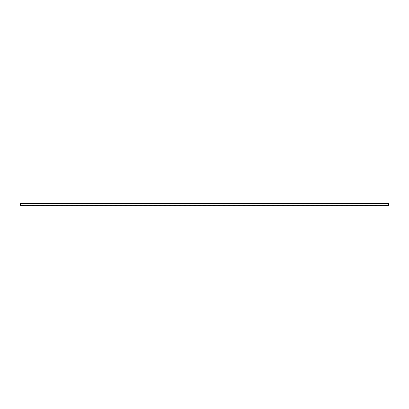 <?xml version="1.0" encoding="UTF-8"?>
<svg xmlns="http://www.w3.org/2000/svg" width="409" height="409" viewBox="0 0 409 409"><rect width="100%" height="100%" fill="white"/><g stroke="black" fill="none" stroke-linecap="round" stroke-linejoin="round"><path stroke-width="0.61" d="M21.861 205.338L23.947 205.338L21.861 205.338C21.232 205.338 21.232 205.338 21.861 205.338M23.947 205.338C24.576 205.338 24.576 205.338 23.947 205.338M26.769 205.338L28.855 205.338L26.769 205.338C26.14 205.338 26.14 205.338 26.769 205.338M28.855 205.338C29.484 205.338 29.484 205.338 28.855 205.338M31.677 205.338L33.763 205.338L31.677 205.338C31.048 205.338 31.048 205.338 31.677 205.338M33.763 205.338C34.392 205.338 34.392 205.338 33.763 205.338M36.585 205.338L38.671 205.338L36.585 205.338C35.956 205.338 35.956 205.338 36.585 205.338M38.671 205.338C39.3 205.338 39.3 205.338 38.671 205.338M41.493 205.338L43.579 205.338L41.493 205.338C40.864 205.338 40.864 205.338 41.493 205.338M43.579 205.338C44.208 205.338 44.208 205.338 43.579 205.338M46.401 205.338L48.487 205.338L46.401 205.338C45.772 205.338 45.772 205.338 46.401 205.338M48.487 205.338C49.116 205.338 49.116 205.338 48.487 205.338M51.309 205.338L53.395 205.338L51.309 205.338C50.68 205.338 50.68 205.338 51.309 205.338M53.395 205.338C54.024 205.338 54.024 205.338 53.395 205.338M56.217 205.338L58.303 205.338L56.217 205.338C55.588 205.338 55.588 205.338 56.217 205.338M58.303 205.338C58.932 205.338 58.932 205.338 58.303 205.338M61.125 205.338L63.211 205.338L61.125 205.338C60.496 205.338 60.496 205.338 61.125 205.338M63.211 205.338C63.84 205.338 63.84 205.338 63.211 205.338M66.033 205.338L68.119 205.338L66.033 205.338C65.404 205.338 65.404 205.338 66.033 205.338M68.119 205.338C68.748 205.338 68.748 205.338 68.119 205.338M70.941 205.338L73.027 205.338L70.941 205.338C70.312 205.338 70.312 205.338 70.941 205.338M73.027 205.338C73.656 205.338 73.656 205.338 73.027 205.338M75.849 205.338L77.935 205.338L75.849 205.338C75.22 205.338 75.22 205.338 75.849 205.338M77.935 205.338C78.564 205.338 78.564 205.338 77.935 205.338M80.757 205.338L82.843 205.338L80.757 205.338C80.128 205.338 80.128 205.338 80.757 205.338M82.843 205.338C83.472 205.338 83.472 205.338 82.843 205.338M85.665 205.338L87.751 205.338L85.665 205.338C85.036 205.338 85.036 205.338 85.665 205.338M87.751 205.338C88.38 205.338 88.38 205.338 87.751 205.338M90.573 205.338L92.659 205.338L90.573 205.338C89.944 205.338 89.944 205.338 90.573 205.338M92.659 205.338C93.288 205.338 93.288 205.338 92.659 205.338M95.481 205.338L97.567 205.338L95.481 205.338C94.852 205.338 94.852 205.338 95.481 205.338M97.567 205.338C98.196 205.338 98.196 205.338 97.567 205.338M100.389 205.338L102.475 205.338L100.389 205.338C99.76 205.338 99.76 205.338 100.389 205.338M102.475 205.338C103.104 205.338 103.104 205.338 102.475 205.338M105.297 205.338L107.383 205.338L105.297 205.338C104.668 205.338 104.668 205.338 105.297 205.338M107.383 205.338C108.012 205.338 108.012 205.338 107.383 205.338M110.205 205.338L112.291 205.338L110.205 205.338C109.576 205.338 109.576 205.338 110.205 205.338M112.291 205.338C112.92 205.338 112.92 205.338 112.291 205.338M115.113 205.338L117.199 205.338L115.113 205.338C114.484 205.338 114.484 205.338 115.113 205.338M117.199 205.338C117.828 205.338 117.828 205.338 117.199 205.338M120.021 205.338L122.107 205.338L120.021 205.338C119.392 205.338 119.392 205.338 120.021 205.338M122.107 205.338C122.736 205.338 122.736 205.338 122.107 205.338M124.929 205.338L127.015 205.338L124.929 205.338C124.3 205.338 124.3 205.338 124.929 205.338M127.015 205.338C127.644 205.338 127.644 205.338 127.015 205.338M129.837 205.338L131.923 205.338L129.837 205.338C129.208 205.338 129.208 205.338 129.837 205.338M131.923 205.338C132.552 205.338 132.552 205.338 131.923 205.338M134.745 205.338L136.831 205.338L134.745 205.338C134.116 205.338 134.116 205.338 134.745 205.338M136.831 205.338C137.46 205.338 137.46 205.338 136.831 205.338M139.653 205.338L141.739 205.338L139.653 205.338C139.024 205.338 139.024 205.338 139.653 205.338M141.739 205.338C142.368 205.338 142.368 205.338 141.739 205.338M144.561 205.338L146.647 205.338L144.561 205.338C143.932 205.338 143.932 205.338 144.561 205.338M146.647 205.338C147.276 205.338 147.276 205.338 146.647 205.338M149.469 205.338L151.555 205.338L149.469 205.338C148.84 205.338 148.84 205.338 149.469 205.338M151.555 205.338C152.184 205.338 152.184 205.338 151.555 205.338M154.377 205.338L156.463 205.338L154.377 205.338C153.748 205.338 153.748 205.338 154.377 205.338M156.463 205.338C157.092 205.338 157.092 205.338 156.463 205.338M159.285 205.338L161.371 205.338L159.285 205.338C158.656 205.338 158.656 205.338 159.285 205.338M161.371 205.338C162 205.338 162 205.338 161.371 205.338M164.193 205.338L166.279 205.338L164.193 205.338C163.564 205.338 163.564 205.338 164.193 205.338M166.279 205.338C166.908 205.338 166.908 205.338 166.279 205.338M169.101 205.338L171.187 205.338L169.101 205.338C168.472 205.338 168.472 205.338 169.101 205.338M171.187 205.338C171.816 205.338 171.816 205.338 171.187 205.338M174.009 205.338L176.095 205.338L174.009 205.338C173.38 205.338 173.38 205.338 174.009 205.338M176.095 205.338C176.724 205.338 176.724 205.338 176.095 205.338M178.917 205.338L181.003 205.338L178.917 205.338C178.288 205.338 178.288 205.338 178.917 205.338M181.003 205.338C181.632 205.338 181.632 205.338 181.003 205.338M183.825 205.338L185.911 205.338L183.825 205.338C183.196 205.338 183.196 205.338 183.825 205.338M185.911 205.338C186.54 205.338 186.54 205.338 185.911 205.338M188.733 205.338L190.819 205.338L188.733 205.338C188.104 205.338 188.104 205.338 188.733 205.338M190.819 205.338C191.448 205.338 191.448 205.338 190.819 205.338M193.641 205.338L195.727 205.338L193.641 205.338C193.012 205.338 193.012 205.338 193.641 205.338M195.727 205.338C196.356 205.338 196.356 205.338 195.727 205.338M198.549 205.338L200.635 205.338L198.549 205.338C197.92 205.338 197.92 205.338 198.549 205.338M200.635 205.338C201.264 205.338 201.264 205.338 200.635 205.338M203.457 205.338L205.543 205.338L203.457 205.338C202.828 205.338 202.828 205.338 203.457 205.338M205.543 205.338C206.172 205.338 206.172 205.338 205.543 205.338M208.365 205.338L210.451 205.338L208.365 205.338C207.736 205.338 207.736 205.338 208.365 205.338M210.451 205.338C211.08 205.338 211.08 205.338 210.451 205.338M213.273 205.338L215.359 205.338L213.273 205.338C212.644 205.338 212.644 205.338 213.273 205.338M215.359 205.338C215.988 205.338 215.988 205.338 215.359 205.338M218.181 205.338L220.267 205.338L218.181 205.338C217.552 205.338 217.552 205.338 218.181 205.338M220.267 205.338C220.896 205.338 220.896 205.338 220.267 205.338M223.089 205.338L225.175 205.338L223.089 205.338C222.46 205.338 222.46 205.338 223.089 205.338M225.175 205.338C225.804 205.338 225.804 205.338 225.175 205.338M227.997 205.338L230.083 205.338L227.997 205.338C227.368 205.338 227.368 205.338 227.997 205.338M230.083 205.338C230.712 205.338 230.712 205.338 230.083 205.338M232.905 205.338L234.991 205.338L232.905 205.338C232.276 205.338 232.276 205.338 232.905 205.338M234.991 205.338C235.62 205.338 235.62 205.338 234.991 205.338M237.813 205.338L239.899 205.338L237.813 205.338C237.184 205.338 237.184 205.338 237.813 205.338M239.899 205.338C240.528 205.338 240.528 205.338 239.899 205.338M242.721 205.338L244.807 205.338L242.721 205.338C242.092 205.338 242.092 205.338 242.721 205.338M244.807 205.338C245.436 205.338 245.436 205.338 244.807 205.338M247.629 205.338L249.715 205.338L247.629 205.338C247 205.338 247 205.338 247.629 205.338M249.715 205.338C250.344 205.338 250.344 205.338 249.715 205.338M252.537 205.338L254.623 205.338L252.537 205.338C251.908 205.338 251.908 205.338 252.537 205.338M254.623 205.338C255.252 205.338 255.252 205.338 254.623 205.338M257.445 205.338L259.531 205.338L257.445 205.338C256.816 205.338 256.816 205.338 257.445 205.338M259.531 205.338C260.16 205.338 260.16 205.338 259.531 205.338M262.353 205.338L264.439 205.338L262.353 205.338C261.724 205.338 261.724 205.338 262.353 205.338M264.439 205.338C265.068 205.338 265.068 205.338 264.439 205.338M267.261 205.338L269.347 205.338L267.261 205.338C266.632 205.338 266.632 205.338 267.261 205.338M269.347 205.338C269.976 205.338 269.976 205.338 269.347 205.338M272.169 205.338L274.255 205.338L272.169 205.338C271.54 205.338 271.54 205.338 272.169 205.338M274.255 205.338C274.884 205.338 274.884 205.338 274.255 205.338M277.077 205.338L279.163 205.338L277.077 205.338C276.448 205.338 276.448 205.338 277.077 205.338M279.163 205.338C279.792 205.338 279.792 205.338 279.163 205.338M281.985 205.338L284.071 205.338L281.985 205.338C281.356 205.338 281.356 205.338 281.985 205.338M284.071 205.338C284.7 205.338 284.7 205.338 284.071 205.338M286.893 205.338L288.979 205.338L286.893 205.338C286.264 205.338 286.264 205.338 286.893 205.338M288.979 205.338C289.608 205.338 289.608 205.338 288.979 205.338M291.801 205.338L293.887 205.338L291.801 205.338C291.172 205.338 291.172 205.338 291.801 205.338M293.887 205.338C294.516 205.338 294.516 205.338 293.887 205.338M296.709 205.338L298.795 205.338L296.709 205.338C296.08 205.338 296.08 205.338 296.709 205.338M298.795 205.338C299.424 205.338 299.424 205.338 298.795 205.338M301.617 205.338L303.703 205.338L301.617 205.338C300.988 205.338 300.988 205.338 301.617 205.338M303.703 205.338C304.332 205.338 304.332 205.338 303.703 205.338M306.525 205.338L308.611 205.338L306.525 205.338C305.896 205.338 305.896 205.338 306.525 205.338M308.611 205.338C309.24 205.338 309.24 205.338 308.611 205.338M311.433 205.338L313.519 205.338L311.433 205.338C310.804 205.338 310.804 205.338 311.433 205.338M313.519 205.338C314.148 205.338 314.148 205.338 313.519 205.338M316.341 205.338L318.427 205.338L316.341 205.338C315.712 205.338 315.712 205.338 316.341 205.338M318.427 205.338C319.056 205.338 319.056 205.338 318.427 205.338M321.249 205.338L323.335 205.338L321.249 205.338C320.62 205.338 320.62 205.338 321.249 205.338M323.335 205.338C323.964 205.338 323.964 205.338 323.335 205.338M326.157 205.338L328.243 205.338L326.157 205.338C325.528 205.338 325.528 205.338 326.157 205.338M328.243 205.338C328.872 205.338 328.872 205.338 328.243 205.338M331.065 205.338L333.151 205.338L331.065 205.338C330.436 205.338 330.436 205.338 331.065 205.338M333.151 205.338C333.78 205.338 333.78 205.338 333.151 205.338M335.973 205.338L338.059 205.338L335.973 205.338C335.344 205.338 335.344 205.338 335.973 205.338M338.059 205.338C338.688 205.338 338.688 205.338 338.059 205.338M340.881 205.338L342.967 205.338L340.881 205.338C340.252 205.338 340.252 205.338 340.881 205.338M342.967 205.338C343.596 205.338 343.596 205.338 342.967 205.338M345.789 205.338L347.875 205.338L345.789 205.338C345.16 205.338 345.16 205.338 345.789 205.338M347.875 205.338C348.504 205.338 348.504 205.338 347.875 205.338M350.697 205.338L352.783 205.338L350.697 205.338C350.068 205.338 350.068 205.338 350.697 205.338M352.783 205.338C353.412 205.338 353.412 205.338 352.783 205.338M355.605 205.338L357.691 205.338L355.605 205.338C354.976 205.338 354.976 205.338 355.605 205.338M357.691 205.338C358.32 205.338 358.32 205.338 357.691 205.338M360.513 205.338L362.599 205.338L360.513 205.338C359.884 205.338 359.884 205.338 360.513 205.338M362.599 205.338C363.228 205.338 363.228 205.338 362.599 205.338M365.421 205.338L367.507 205.338L365.421 205.338C364.792 205.338 364.792 205.338 365.421 205.338M367.507 205.338C368.136 205.338 368.136 205.338 367.507 205.338M370.329 205.338L372.415 205.338L370.329 205.338C369.7 205.338 369.7 205.338 370.329 205.338M372.415 205.338C373.044 205.338 373.044 205.338 372.415 205.338M375.237 205.338L377.323 205.338L375.237 205.338C374.608 205.338 374.608 205.338 375.237 205.338M377.323 205.338C377.952 205.338 377.952 205.338 377.323 205.338M380.145 205.338L382.231 205.338L380.145 205.338C379.516 205.338 379.516 205.338 380.145 205.338M382.231 205.338C382.86 205.338 382.86 205.338 382.231 205.338M385.053 205.338L387.139 205.338L385.053 205.338C384.424 205.338 384.424 205.338 385.053 205.338M387.139 205.338C387.768 205.338 387.768 205.338 387.139 205.338M388.55 203.662L388.55 205.318L20.45 205.318L20.45 203.662L388.55 203.662"/></g></svg>
